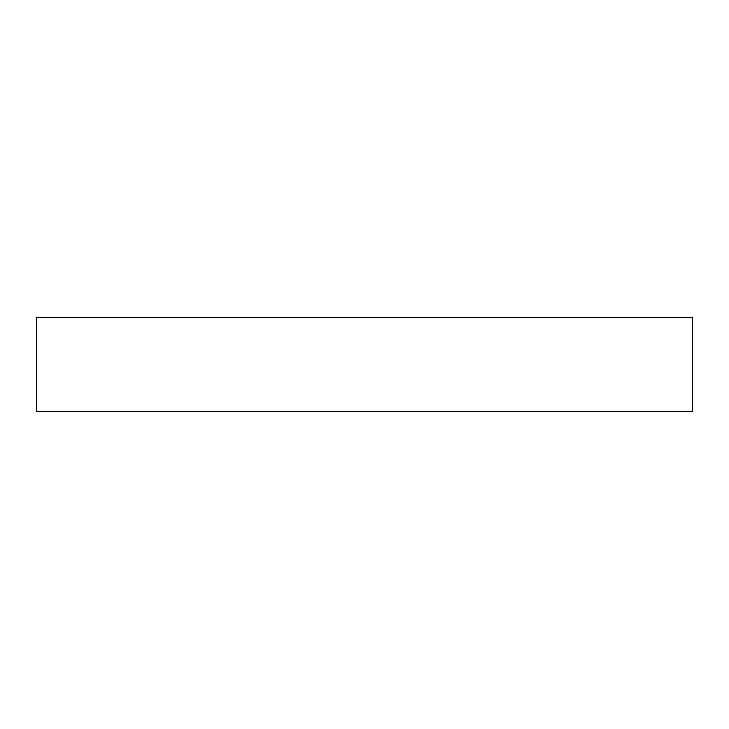 <?xml version="1.0" encoding="UTF-8"?>
<svg xmlns="http://www.w3.org/2000/svg" width="729" height="729" viewBox="0 0 729 729"><rect width="100%" height="100%" fill="white"/><g stroke="black" fill="none" stroke-linecap="round" stroke-linejoin="round"><path stroke-width="1.09" d="M325.781 411.366L692.55 411.366L692.55 317.634L36.45 317.634L36.45 411.366L325.781 411.366"/></g></svg>
